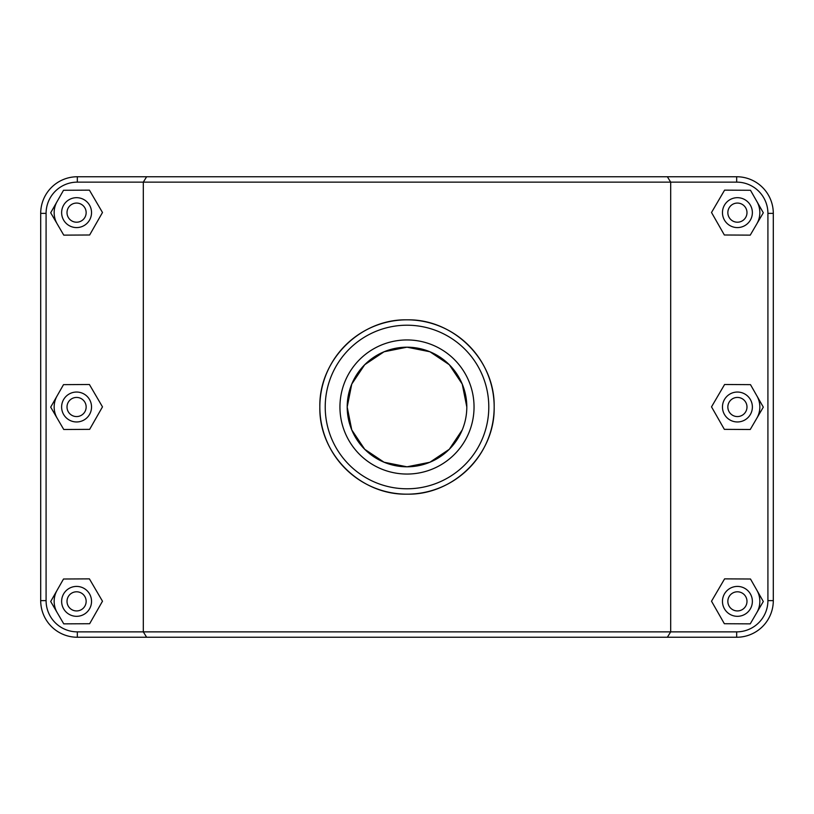 <?xml version="1.0" encoding="UTF-8"?>
<svg xmlns="http://www.w3.org/2000/svg" width="814" height="814" viewBox="0 0 814 814"><rect width="100%" height="100%" fill="white"/><g stroke="black" fill="none" stroke-linecap="round" stroke-linejoin="round"><path stroke-width="1.22" d="M146.632 176.75L143.315 182.133L736.67 182.133A31.247 31.247 0 0 1 767.917 213.38L767.917 600.62A31.247 31.247 0 0 1 736.67 631.868L77.33 631.868A31.247 31.247 0 0 1 46.083 600.62L46.083 213.38A31.247 31.247 0 0 1 77.33 182.133L143.315 182.133L143.315 631.868L146.632 637.25L736.67 637.25A36.63 36.63 0 0 0 773.3 600.62L773.3 213.38A36.63 36.63 0 0 0 736.67 176.75L77.33 176.75A36.63 36.63 0 0 0 40.7 213.38L40.7 600.62A36.63 36.63 0 0 0 77.33 637.25L146.632 637.25M667.368 637.25L670.685 631.868L670.685 182.133L667.368 176.75M319.841 407C318.803 453.764 360.215 495.197 407 494.159C453.785 495.197 495.197 453.764 494.159 407C495.197 360.236 453.785 318.803 407 319.841C360.215 318.803 318.803 360.236 319.841 407A87.159 87.159 0 0 0 450.58 482.488A87.159 87.159 0 0 0 450.58 331.512A87.159 87.159 0 0 0 319.841 407M756.898 590.252A22.426 22.426 0 0 1 756.776 612.677M722.466 601.363A14.947 14.947 0 0 1 744.891 588.42A14.947 14.947 0 0 1 744.891 614.316A14.947 14.947 0 0 1 722.466 601.363M727.848 601.363A9.565 9.565 0 0 0 742.205 609.645A9.565 9.565 0 0 0 742.205 593.08A9.565 9.565 0 0 0 727.848 601.363M724.348 623.717L711.517 601.22L724.592 578.866L750.488 579.008L763.308 601.505L750.243 623.86L724.348 623.717M756.898 395.889A22.426 22.426 0 0 1 756.776 418.315M722.466 407A14.947 14.947 0 0 1 744.891 394.047A14.947 14.947 0 0 1 744.891 419.953A14.947 14.947 0 0 1 722.466 407M727.848 407A9.565 9.565 0 0 0 742.205 415.282A9.565 9.565 0 0 0 742.205 398.718A9.565 9.565 0 0 0 727.848 407M724.348 429.354L711.517 406.858L724.592 384.503L750.488 384.646L763.308 407.142L750.243 429.497L724.348 429.354M57.224 612.677A22.426 22.426 0 0 1 57.102 590.252M91.534 601.363A14.947 14.947 0 0 0 69.109 588.42A14.947 14.947 0 0 0 69.109 614.316A14.947 14.947 0 0 0 91.534 601.363M86.152 601.363A9.565 9.565 0 0 1 71.795 609.645A9.565 9.565 0 0 1 71.795 593.08A9.565 9.565 0 0 1 86.152 601.363M89.652 623.717L102.483 601.22L89.408 578.866L63.512 579.008L50.692 601.505L63.757 623.86L89.652 623.717M57.224 418.315A22.426 22.426 0 0 1 57.102 395.889M91.534 407A14.947 14.947 0 0 0 69.109 394.047A14.947 14.947 0 0 0 69.109 419.953A14.947 14.947 0 0 0 91.534 407M86.152 407A9.565 9.565 0 0 1 71.795 415.282A9.565 9.565 0 0 1 71.795 398.718A9.565 9.565 0 0 1 86.152 407M89.652 429.354L102.483 406.858L89.408 384.503L63.512 384.646L50.692 407.142L63.757 429.497L89.652 429.354M756.898 201.526A22.426 22.426 0 0 1 756.776 223.952M722.466 212.637A14.947 14.947 0 0 1 744.891 199.684A14.947 14.947 0 0 1 744.891 225.58A14.947 14.947 0 0 1 722.466 212.637M727.848 212.637A9.565 9.565 0 0 0 742.205 220.92A9.565 9.565 0 0 0 742.205 204.355A9.565 9.565 0 0 0 727.848 212.637M724.348 234.992L711.517 212.495L724.592 190.14L750.488 190.283L763.308 212.78L750.243 235.134L724.348 234.992M91.534 212.637A14.947 14.947 0 0 0 69.109 199.684A14.947 14.947 0 0 0 69.109 225.58A14.947 14.947 0 0 0 91.534 212.637M86.152 212.637A9.565 9.565 0 0 1 71.795 220.92A9.565 9.565 0 0 1 71.795 204.355A9.565 9.565 0 0 1 86.152 212.637M89.652 234.992L102.483 212.495L89.408 190.14L63.512 190.283L50.692 212.78L63.757 235.134L89.652 234.992M57.224 223.952A22.426 22.426 0 0 1 57.102 201.526M466.809 407A59.809 59.809 0 0 1 377.096 458.791A59.809 59.809 0 0 1 377.096 355.209A59.809 59.809 0 0 1 466.809 407L462.24 384.076L449.287 364.713L429.924 351.76L407 347.191L384.076 351.76L364.713 364.713L351.76 384.076L347.191 407L351.76 429.924L364.713 449.287L384.076 462.24L407 466.809L429.924 462.24L449.287 449.287L462.24 429.924M474.043 407A67.043 67.043 0 0 1 373.473 465.069A67.043 67.043 0 0 1 373.473 348.931A67.043 67.043 0 0 1 474.043 407M325.224 407A81.776 81.776 0 0 1 447.893 336.172A81.776 81.776 0 0 1 447.893 477.828A81.776 81.776 0 0 1 325.224 407M77.33 631.868L77.33 637.25M736.67 182.133L736.67 176.75M767.917 213.38L773.3 213.38M767.917 600.62L773.3 600.62M736.67 631.868L736.67 637.25M46.083 600.62L40.7 600.62M46.083 213.38L40.7 213.38M77.33 182.133L77.33 176.75"/></g></svg>
